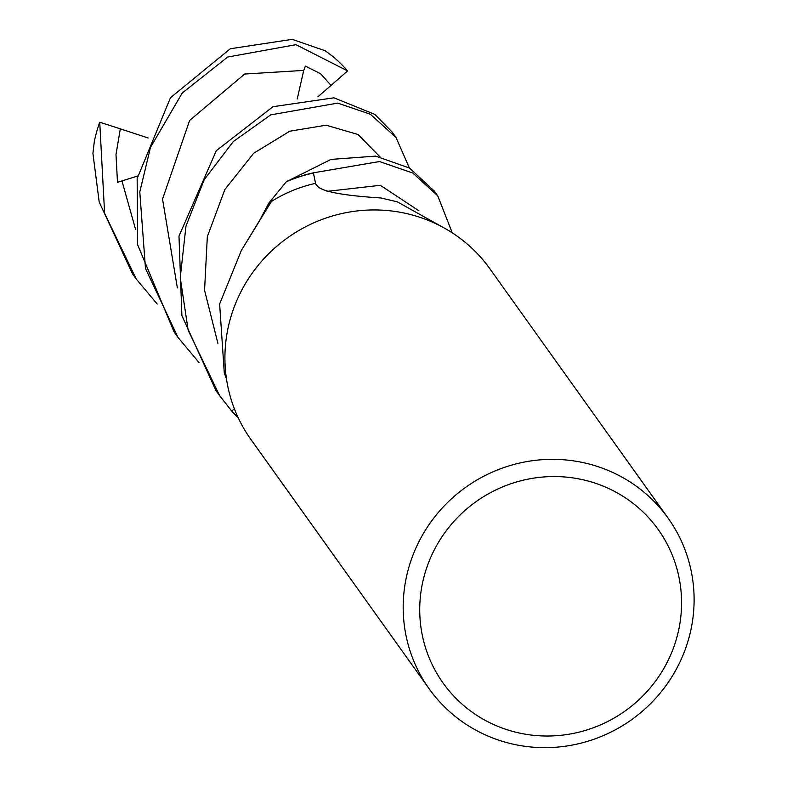 <?xml version="1.0" encoding="UTF-8"?>
<svg xmlns="http://www.w3.org/2000/svg" width="787" height="787" viewBox="0 0 787 787"><rect width="100%" height="100%" fill="white"/><g stroke="black" fill="none" stroke-linecap="round" stroke-linejoin="round"><path stroke-width="1.18" d="M429.2 688.881L250.935 439.48A146.825 142.772 -35.6 0 1 254.821 269.607A146.825 142.772 -35.6 0 1 419.176 217.064A146.825 142.772 -35.6 0 1 489.829 268.721L668.094 518.121A146.825 142.772 -35.6 0 1 664.208 687.986A146.825 142.772 -35.6 0 1 499.853 740.528A146.825 142.772 -35.6 0 1 429.2 688.881A146.825 142.772 -35.6 0 1 433.086 519.007A146.825 142.772 -35.6 0 1 597.441 466.465A146.825 142.772 -35.6 0 1 668.094 518.121M594.559 482.952A132.147 128.488 -35.6 0 1 673.977 646.55A132.147 128.488 -35.6 0 1 506.73 729.618A132.147 128.488 -35.6 0 1 427.311 566.02A132.147 128.488 -35.6 0 1 594.559 482.952M442.579 227.099L397.287 201.826L380.987 197.98C344.608 195.668 323.585 191.9 317.918 186.657L315.243 183.42A135.807 132.059 -35.6 0 0 271.407 201.472L241.373 250.414L219.632 303.979L224.285 372.979L226.469 378.881M234.349 408.728L231.87 410.962A146.638 142.585 -35.6 0 0 238.038 417.385A146.638 142.585 -35.6 0 1 231.87 410.962L234.349 408.719L231.732 411.089L219.701 395.772L188.182 330.324L180.243 277.673L185.978 226.105L204.138 179.8L233.237 141.611L270.777 114.853L337.721 103.107L370.333 114.233L396.018 137.459L409.368 167.985M241.373 250.414L266.173 209.676A121.395 118.04 -35.6 0 1 271.407 201.472M434.355 191.103L409.466 168.034L375.615 156.121L330.953 159.407L286.33 181.748A146.638 142.585 -35.6 0 1 313.413 173.002L315.685 183.961L313.383 172.825L379.491 161.542L412.772 173.042L437.749 195.855L452.259 232.844M286.202 181.876L268.77 203.174L258.52 222.613M286.33 181.748A146.638 142.585 -35.6 0 1 313.413 173.002L315.656 183.922M157.213 304.048L136.2 278.962L104.612 213.346L99.733 122.231L120.322 128.842L115.994 154.449L117.489 182.328L137.577 176.062M136.2 278.962L132.442 273.709L99.182 201.954L92.925 153.406L94.322 141.434A146.825 142.772 -35.6 0 1 99.733 122.231M198.993 362.482L178 337.446L145.487 268.534L139.791 191.959L150.494 147.395L182.25 93.014L227.64 57.057L295.961 44.672L347.588 70.899L331.042 85.419L320.663 73.771L305.376 66.108L303.733 70.407L297.22 98.975M177.154 336.246L174.134 332.025L137.627 244.747L137.154 178.61L170.445 97.765L230.296 48.755L292.174 39.35L325.277 50.791L333.629 57.087A146.825 142.772 -35.6 0 1 347.588 70.899M395.517 136.771L392.192 132.118L374.838 114.4L333.934 97.804L272.981 106.698L216.297 150.691L178.983 236.12L181.895 315.636L215.894 390.46L219.701 395.772M120.322 128.842L148.133 137.981M331.042 85.419L317.909 96.791M238.254 417.858A146.825 142.762 -35.6 0 1 231.732 411.089M286.694 181.394A146.825 142.762 -35.6 0 1 313.383 172.825M122.005 181.079L135.551 229.312M419.009 210.847L380.337 185.309L326.939 191.369M303.743 70.407L244.698 74.027L189.628 120.441L162.535 199.091L177.37 287.924M380.013 156.859L358.016 134.508L326.123 125.192L289.705 131.232L253.66 153.288L224.866 189.5L207.325 236.71L204.561 290.255L217.91 343.398M437.749 195.855L433.893 190.454"/></g></svg>
